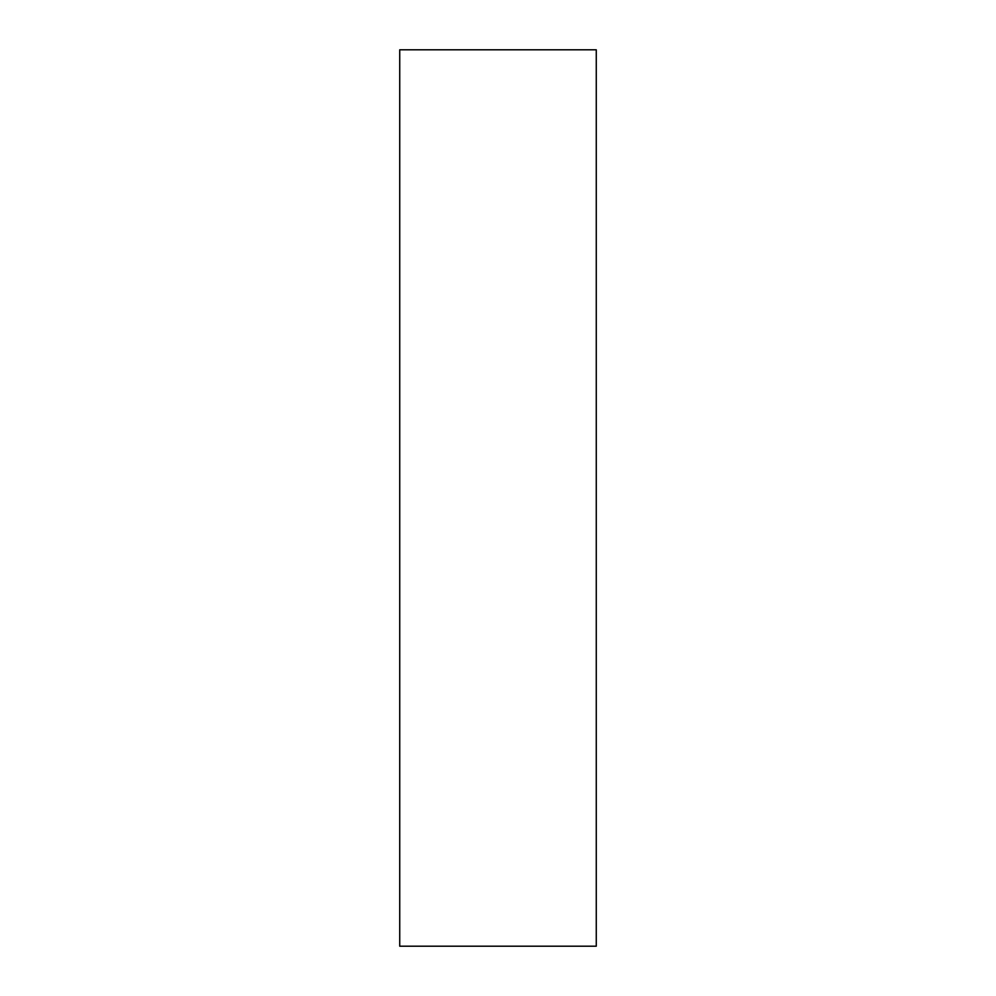 <?xml version="1.0" encoding="UTF-8"?>
<svg xmlns="http://www.w3.org/2000/svg" width="996" height="996" viewBox="0 0 996 996"><rect width="100%" height="100%" fill="white"/><g stroke="black" fill="none" stroke-linecap="round" stroke-linejoin="round"><path stroke-width="1.49" d="M596.268 498L596.268 946.2L399.732 946.2L399.732 49.8L596.268 49.8L596.268 498"/></g></svg>
